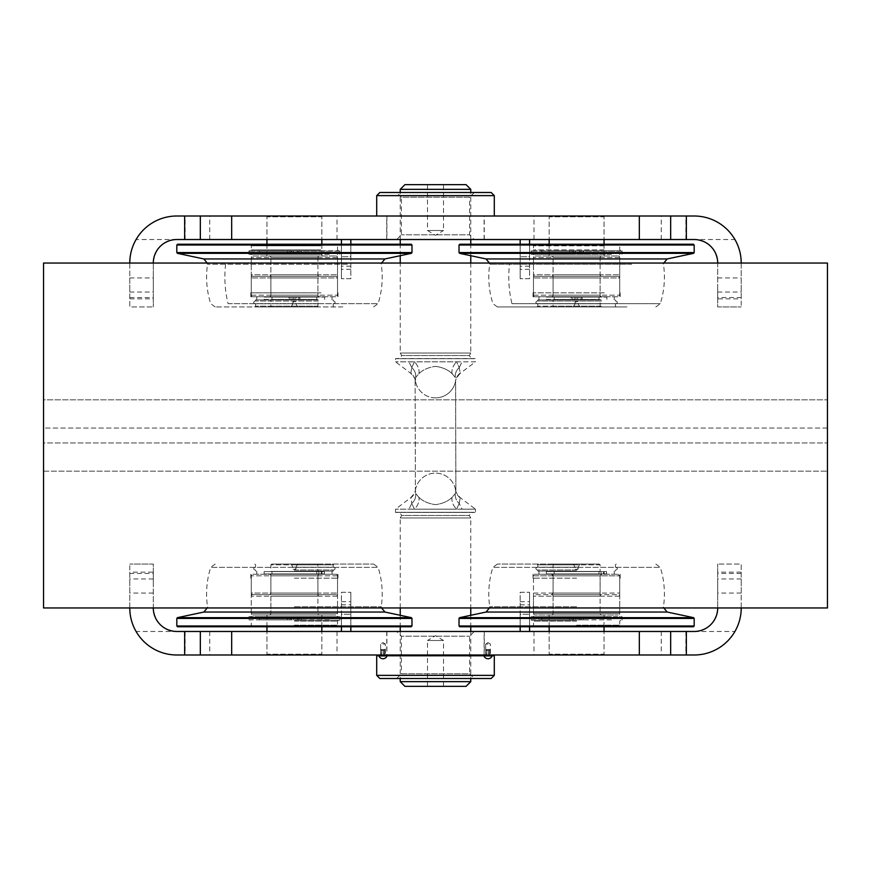 <?xml version="1.0" encoding="UTF-8"?>
<svg xmlns="http://www.w3.org/2000/svg" width="871" height="871" viewBox="0 0 871 871"><rect width="100%" height="100%" fill="white"/><g stroke="black" fill="none" stroke-linecap="round" stroke-linejoin="round"><path stroke-width="0.65" stroke-dasharray="4.36 3.27" d="M827.45 263.042L827.45 399.833L827.45 263.042L43.55 263.042L43.55 399.833L43.55 263.042L827.45 263.042L827.45 607.958L827.45 442.947L827.45 607.958L43.55 607.958L43.55 263.042L827.45 263.042M43.55 607.958L827.45 607.958L43.55 607.958L43.55 442.947L827.45 442.947L43.55 442.947L43.55 607.958M43.55 399.833L43.55 428.053L827.45 428.053L827.45 399.833L827.45 428.053L43.55 428.053L43.55 399.833L827.45 399.833L43.55 399.833M741.221 284.991L741.221 292.046L741.221 284.991M717.704 284.991L717.704 292.046L717.704 284.991M153.296 284.991L153.296 292.046L153.296 284.991M129.779 284.991L129.779 292.046L129.779 284.991M576.602 239.525L549.166 239.525L576.602 239.525M576.602 216.008L549.166 216.008L576.602 216.008M294.398 239.525L321.835 239.525L294.398 239.525M294.398 216.008L321.835 216.008L294.398 216.008M435.5 216.008L386.746 216.008L435.5 216.008M435.5 239.525L386.746 239.525L435.5 239.525M694.187 239.525L176.813 239.525C162.627 241.017 154.788 248.856 153.296 263.042L153.296 306.94L153.296 298.84L129.779 298.84L129.779 306.94L153.296 306.94L129.779 306.94L129.779 263.042C129.823 254.648 131.924 246.809 136.083 239.525A47.034 47.034 0 0 1 176.813 216.008L694.187 216.008A47.034 47.034 0 0 1 734.917 239.525C739.076 246.809 741.177 254.648 741.221 263.042L741.221 298.84L717.704 298.84L717.704 263.042C716.212 248.856 708.373 241.017 694.187 239.525L734.917 239.525M129.779 298.84L129.779 263.042M717.704 298.84L717.704 306.94L741.221 306.94L717.704 306.94L717.704 297.534L741.221 297.534L741.221 306.94L741.221 298.84M741.221 297.534L741.221 263.042M717.704 297.534L717.704 263.042M153.296 263.042L153.296 298.84M670.67 239.525L670.67 216.008L670.67 239.525M176.813 239.525L136.083 239.525M291.066 306.94L292.83 303.881L295.966 303.881L292.83 303.881L292.83 302.041L295.966 302.041L294.398 301.137L292.83 302.041L295.966 302.041L295.966 303.881L297.73 306.94L291.066 306.94L297.73 306.94M271.665 306.94L317.131 306.94L271.665 306.94L270.881 306.156L317.915 306.156L270.881 306.156L270.881 299.57L317.915 299.57L270.881 299.57M317.131 306.94L317.915 306.156L317.915 299.57M321.051 216.008L267.745 216.008L321.051 216.008L321.835 216.792L266.962 216.792L266.962 239.525L266.962 216.008M267.745 216.008L266.962 216.792L321.835 216.792L321.835 239.525L321.835 216.008M269.313 296.75L319.483 296.75L269.313 296.75A1.568 1.568 0 0 0 270.881 295.182L270.881 277.936A1.568 1.568 0 0 0 269.313 276.368L319.483 276.368L269.313 276.368A1.568 1.568 0 0 0 270.881 274.801L270.881 257.555A1.568 1.568 0 0 0 269.313 255.987L319.483 255.987L269.313 255.987A1.568 1.568 0 0 1 270.881 257.555L270.881 297.065L317.915 297.065L270.881 297.065M319.483 296.75A1.568 1.568 0 0 1 317.915 295.182L317.915 277.936A1.568 1.568 0 0 1 319.483 276.368A1.568 1.568 0 0 1 317.915 274.801L317.915 257.555A1.568 1.568 0 0 1 319.483 255.987A1.568 1.568 0 0 0 317.915 257.555L317.915 297.065M266.962 244.228L266.962 255.987L321.835 255.987L266.962 255.987M321.835 244.228L321.835 255.987M316.815 299.57L316.815 297.065L316.815 299.417L295.182 299.417L298.775 299.417L298.775 297.065L295.182 297.065L295.182 299.417L295.182 297.065L316.815 297.065L271.981 297.065L316.815 297.065L271.981 297.065L271.981 299.57L316.815 299.57L271.981 299.57M573.27 306.94L575.034 303.881L578.17 303.881L575.034 303.881L575.034 302.041L578.17 302.041L576.602 301.137L575.034 302.041L578.17 302.041L578.17 303.881L579.934 306.94L573.27 306.94L579.934 306.94M553.869 306.94L599.335 306.94L553.869 306.94L553.085 306.156L600.119 306.156L553.085 306.156L553.085 299.57L600.119 299.57L553.085 299.57M599.335 306.94L600.119 306.156L600.119 299.57M603.255 216.008L549.949 216.008L603.255 216.008L604.038 216.792L549.166 216.792L549.166 239.525L549.166 216.008M549.949 216.008L549.166 216.792L604.038 216.792L604.038 239.525L604.038 216.008M551.517 296.75L601.687 296.75L551.517 296.75A1.568 1.568 0 0 0 553.085 295.182L553.085 277.936A1.568 1.568 0 0 0 551.517 276.368L601.687 276.368L551.517 276.368A1.568 1.568 0 0 0 553.085 274.801L553.085 257.555A1.568 1.568 0 0 0 551.517 255.987L601.687 255.987L551.517 255.987A1.568 1.568 0 0 1 553.085 257.555L553.085 297.065L600.119 297.065L553.085 297.065M601.687 296.75A1.568 1.568 0 0 1 600.119 295.182L600.119 277.936A1.568 1.568 0 0 1 601.687 276.368A1.568 1.568 0 0 1 600.119 274.801L600.119 257.555A1.568 1.568 0 0 1 601.687 255.987A1.568 1.568 0 0 0 600.119 257.555L600.119 297.065M549.166 244.228L549.166 255.987L604.038 255.987L549.166 255.987M604.038 244.228L604.038 255.987M599.019 299.57L599.019 297.065L599.019 299.417L577.386 299.417L580.979 299.417L580.979 297.065L577.386 297.065L577.386 299.417L577.386 297.065L599.019 297.065L554.185 297.065L599.019 297.065L554.185 297.065L554.185 299.57L599.019 299.57L554.185 299.57M474.303 239.525L396.697 239.525L474.303 239.525L469.6 234.822L401.4 234.822L469.6 234.822L469.6 197.194L401.4 197.194L396.697 192.491L474.303 192.491L396.697 192.491M396.697 239.525L401.4 234.822L401.4 197.194L469.6 197.194L474.303 192.491M386.898 239.525L484.102 239.525L386.898 239.525L386.898 216.008L484.102 216.008L386.898 216.008M484.102 239.525L484.102 216.008M376.708 216.008L494.293 216.008L376.708 216.008M376.708 195.627L494.293 195.627M491.157 192.491L379.843 192.491M529.568 244.228L529.568 256.771L520.161 256.771L529.568 256.771L529.568 278.72L520.161 278.72L529.568 278.72L529.568 239.525L520.161 239.525L520.161 278.72L520.161 244.228M529.568 239.525L520.161 239.525M350.839 244.228L350.839 256.771L341.432 256.771L350.839 256.771L350.839 278.72L341.432 278.72L350.839 278.72L350.839 239.525L341.432 239.525L341.432 278.72L341.432 244.228M350.839 239.525L341.432 239.525M129.779 586.009L129.779 578.954L129.779 586.009M153.296 586.009L153.296 578.954L153.296 586.009M717.704 586.009L717.704 578.954L717.704 586.009M741.221 586.009L741.221 578.954L741.221 586.009M488.021 644.017L485.67 644.017L488.021 644.017M488.021 654.992L485.67 654.992L488.021 654.992M382.979 644.017L385.33 644.017L382.979 644.017M382.979 654.992L385.33 654.992L382.979 654.992M294.398 631.475L321.835 631.475L294.398 631.475M294.398 654.992L321.835 654.992L294.398 654.992M576.602 631.475L549.166 631.475L576.602 631.475M576.602 654.992L549.166 654.992L576.602 654.992M435.5 654.992L484.254 654.992L435.5 654.992M435.5 631.475L484.254 631.475L435.5 631.475M176.813 631.475L694.187 631.475C708.373 629.983 716.212 622.144 717.704 607.958L717.704 564.06L717.704 572.16L741.221 572.16L741.221 564.06L717.704 564.06L741.221 564.06L741.221 607.958C741.177 616.352 739.076 624.191 734.917 631.475A47.034 47.034 0 0 1 694.187 654.992L176.813 654.992A47.034 47.034 0 0 1 136.083 631.475C131.924 624.191 129.823 616.352 129.779 607.958L129.779 572.16L153.296 572.16L153.296 607.958C154.788 622.144 162.627 629.983 176.813 631.475L136.083 631.475M741.221 572.16L741.221 607.958M153.296 572.16L153.296 564.06L129.779 564.06L153.296 564.06L153.296 573.466L129.779 573.466L129.779 564.06L129.779 572.16M129.779 573.466L129.779 607.958M153.296 573.466L153.296 607.958M717.704 607.958L717.704 572.16M200.33 631.475L200.33 654.992L200.33 631.475M694.187 631.475L734.917 631.475M579.934 564.06L578.17 567.119L575.034 567.119L578.17 567.119L578.17 568.959L575.034 568.959L576.602 569.863L578.17 568.959L575.034 568.959L575.034 567.119L573.27 564.06L579.934 564.06L573.27 564.06M599.335 564.06L553.869 564.06L599.335 564.06L600.119 564.843L553.085 564.843L600.119 564.843L600.119 571.43L553.085 571.43L600.119 571.43M553.869 564.06L553.085 564.843L553.085 571.43M549.949 654.992L603.255 654.992L549.949 654.992L549.166 654.208L604.038 654.208L604.038 631.475L604.038 654.992M603.255 654.992L604.038 654.208L549.166 654.208L549.166 631.475L549.166 654.992M553.085 573.935L553.085 613.445L553.085 596.2L600.119 596.2L600.119 613.445L553.085 613.445A1.568 1.568 0 0 1 551.517 615.013A1.568 1.568 0 0 0 553.085 613.445L600.119 613.445A1.568 1.568 0 0 0 601.687 615.013L551.517 615.013L601.687 615.013A1.568 1.568 0 0 1 600.119 613.445L600.119 573.935L553.085 573.935L600.119 573.935M604.038 626.772L604.038 615.013L549.166 615.013L604.038 615.013M549.166 626.772L549.166 615.013M599.008 573.935L546.346 573.935L599.008 573.935L599.008 571.583L606.575 571.583L546.346 571.583L599.008 571.583L599.008 573.935L554.185 573.935L599.019 573.935L599.019 571.43L554.185 571.43L599.019 571.43M554.185 571.583L554.185 573.935L576.602 573.935L554.185 573.935L554.185 571.43M297.73 564.06L295.966 567.119L292.83 567.119L295.966 567.119L295.966 568.959L292.83 568.959L294.398 569.863L295.966 568.959L292.83 568.959L292.83 567.119L291.066 564.06L297.73 564.06L291.066 564.06M317.131 564.06L271.665 564.06L317.131 564.06L317.915 564.843L270.881 564.843L317.915 564.843L317.915 571.43L270.881 571.43L317.915 571.43M271.665 564.06L270.881 564.843L270.881 571.43M267.745 654.992L321.051 654.992L267.745 654.992L266.962 654.208L321.835 654.208L321.835 631.475L321.835 654.992M321.051 654.992L321.835 654.208L266.962 654.208L266.962 631.475L266.962 654.992M270.881 573.935L270.881 613.445L270.881 596.2L317.915 596.2L317.915 613.445L270.881 613.445A1.568 1.568 0 0 1 269.313 615.013A1.568 1.568 0 0 0 270.881 613.445L317.915 613.445A1.568 1.568 0 0 0 319.483 615.013L269.313 615.013L319.483 615.013A1.568 1.568 0 0 1 317.915 613.445L317.915 573.935L270.881 573.935L317.915 573.935M321.835 626.772L321.835 615.013L266.962 615.013L321.835 615.013M266.962 626.772L266.962 615.013M316.804 573.935L264.142 573.935L316.804 573.935L316.804 571.583L324.371 571.583L264.142 571.583L316.804 571.583L316.804 573.935L271.981 573.935L316.815 573.935L316.815 571.43L271.981 571.43L316.815 571.43M271.981 571.583L271.981 573.935L294.398 573.935L271.981 573.935L271.981 571.43M396.697 631.475L474.303 631.475L396.697 631.475L401.4 636.178L469.6 636.178L401.4 636.178L401.4 673.806L469.6 673.806L474.303 678.509L396.697 678.509L474.303 678.509M474.303 631.475L469.6 636.178L469.6 673.806L401.4 673.806L396.697 678.509M484.102 631.475L386.898 631.475L484.102 631.475L484.102 654.992L386.898 654.992L484.102 654.992M386.898 631.475L386.898 654.992M494.293 655.776L494.293 654.992L376.708 654.992L494.293 654.992L376.708 654.992L376.708 655.776L376.708 654.992L494.293 654.992L494.293 655.776L376.708 655.776M494.293 675.373L376.708 675.373M379.843 678.509L491.157 678.509M341.432 626.772L341.432 614.229L350.839 614.229L341.432 614.229L341.432 592.28L350.839 592.28L341.432 592.28L341.432 631.475L350.839 631.475L350.839 592.28L350.839 626.772M341.432 631.475L350.839 631.475M520.161 626.772L520.161 614.229L529.568 614.229L520.161 614.229L520.161 592.28L529.568 592.28L520.161 592.28L520.161 631.475L529.568 631.475L529.568 592.28L529.568 626.772M520.161 631.475L529.568 631.475M418.809 497.232C422.838 501.228 428.401 503.688 435.5 504.636C428.401 503.688 422.838 501.228 418.809 497.232L415.641 493.487L418.809 497.232A12.542 8.133 134.6 0 1 414.444 509.187L395.521 509.187L414.444 509.187L411.776 503.46L414.444 509.187L456.556 509.187L414.444 509.187A12.542 8.133 134.6 0 0 418.809 497.232M435.5 397.873A20.381 20.381 0 0 1 415.391 380.812A12.542 12.477 170.6 0 0 410.829 373.093L411.776 367.54L410.829 373.093A12.542 12.477 -9.4 0 1 415.391 380.812L415.641 377.513L418.809 373.768C422.849 369.772 428.412 367.312 435.5 366.364C428.412 367.301 422.849 369.772 418.809 373.768L415.641 377.513L415.391 380.812A20.381 20.381 0 0 0 455.609 380.812L455.881 379.418L455.609 380.812A12.542 12.477 9.4 0 1 460.171 373.093L459.235 367.54L456.556 361.813L395.521 361.813L414.444 361.813L411.776 367.54L414.444 361.813L462.066 361.813L456.556 361.813L459.235 367.54L460.171 373.093A12.542 12.477 -170.6 0 0 455.609 380.812L455.881 491.582L455.359 493.487L452.191 497.232C448.162 501.228 442.599 503.688 435.5 504.636C442.599 503.688 448.162 501.228 452.191 497.232L455.359 493.487L455.881 491.582L455.609 380.812A20.381 20.381 0 0 1 435.5 397.873A20.381 20.381 0 0 0 455.609 380.812M415.391 490.188A20.381 20.381 0 0 1 455.609 490.188L455.881 491.625L455.609 490.188A20.381 20.381 0 0 0 415.391 490.188L415.641 493.487L415.391 490.188A12.542 12.477 -170.6 0 1 410.829 497.907L411.765 503.46L410.829 497.907A12.542 12.477 9.4 0 0 415.391 490.188L415.119 379.418L415.391 490.188M427.509 184.652L427.509 230.51L443.491 230.51L435.5 235.312L427.509 230.51L443.491 230.51L443.491 184.652L427.509 184.652L443.491 184.652M470.776 263.042L470.776 353.049L400.225 353.049L401.662 355.542A5.487 5.487 0 0 1 396.708 358.678L474.292 358.678A5.487 5.487 0 0 1 469.338 355.542L401.662 355.542L469.338 355.542L470.776 353.049L400.225 353.049L400.225 263.042M470.776 255.715L470.776 244.228M470.776 239.525L470.776 192.491M400.225 255.715L400.225 244.228M400.225 239.525L400.225 192.491M415.423 381.019L415.423 380.997C415.576 379.495 414.019 376.936 410.753 373.321L395.521 361.813L395.521 358.547L475.479 358.547A5.487 5.487 0 0 1 474.292 358.678L396.708 358.678A5.487 5.487 0 0 1 395.521 358.547L475.479 358.547L475.479 361.813L462.066 361.813L475.479 361.813L460.247 373.321C456.883 377.154 455.326 379.712 455.577 381.019L455.577 381.019C455.522 382.946 454.618 378.852 460.247 373.321M443.491 686.348L443.491 640.49L427.509 640.49L435.5 635.688L443.491 640.49L427.509 640.49L427.509 686.348L443.491 686.348L427.509 686.348M400.225 607.958L400.225 517.951L470.776 517.951L469.338 515.458A5.487 5.487 0 0 1 474.292 512.322L396.708 512.322A5.487 5.487 0 0 1 401.662 515.458L469.338 515.458L401.662 515.458L400.225 517.951L470.776 517.951L470.776 607.958M470.776 615.285L470.776 626.772M470.776 631.475L470.776 678.509M400.225 681.645L470.776 681.645M400.225 615.285L400.225 626.772M400.225 631.475L400.225 678.509M404.928 686.348L466.072 686.348M455.566 489.948L455.577 490.003C455.424 491.505 456.981 494.064 460.247 497.679L475.479 509.187L462.066 509.187L475.479 509.187L475.479 512.453A5.487 5.487 0 0 0 474.292 512.322L396.708 512.322A5.487 5.487 0 0 0 395.521 512.453L475.479 512.453L395.521 512.453L395.521 509.187L410.753 497.679C414.008 494.097 415.565 491.527 415.423 489.981L415.434 489.948M462.066 509.187L456.556 509.187L462.066 509.187L459.235 503.46L456.556 509.187L459.235 503.46L460.171 497.907L459.235 503.46C456.154 500.553 454.869 497.221 455.359 493.487C454.869 497.232 456.164 500.564 459.224 503.46L462.066 509.187M435.5 366.364C442.588 367.301 448.151 369.772 452.191 373.768L455.359 377.513L452.191 373.768C448.151 369.772 442.588 367.312 435.5 366.364M404.928 184.652L466.072 184.652M400.225 189.355L470.776 189.355M415.641 377.513C416.131 373.768 414.836 370.436 411.776 367.54C414.846 370.447 416.131 373.779 415.641 377.513M418.809 373.768A12.542 8.133 -134.6 0 0 414.444 361.813A12.542 8.133 -134.6 0 1 418.809 373.768M452.191 373.768A12.542 8.133 -45.4 0 1 456.556 361.813A12.542 8.133 -45.4 0 0 452.191 373.768M455.359 377.513C454.869 373.768 456.164 370.436 459.224 367.54C456.154 370.447 454.869 373.779 455.359 377.513M452.191 497.232A12.542 8.133 45.4 0 0 456.556 509.187A12.542 8.133 45.4 0 1 452.191 497.232M415.641 493.487C416.131 497.232 414.836 500.564 411.776 503.46C414.846 500.553 416.131 497.221 415.641 493.487M576.602 606.749L489.752 606.749L576.602 606.749M459.801 626.772L693.403 626.772M694.187 625.988L459.017 625.988M693.566 617.659L459.638 617.659M459.017 618.421L694.187 618.421M576.602 564.06L497.385 564.06L576.602 564.06M497.385 564.06L492.899 567.348L576.602 567.348L492.899 567.348A87.797 87.797 0 0 0 489.752 606.749L489.774 607.958M576.602 620.185L531.136 620.185L576.602 620.185M655.819 564.06L660.305 567.348L576.602 567.348L660.305 567.348A87.797 87.797 0 0 1 663.452 606.749L663.43 607.958M576.602 564.843L537.799 564.843L576.602 564.843M576.602 567.195L537.255 567.195L576.602 567.195M576.602 570.015L537.255 570.015L576.602 570.015M576.602 571.115L537.799 571.115L576.602 571.115M576.602 574.25L533.019 574.25L576.602 574.25M576.602 578.17L533.019 578.17L576.602 578.17M576.602 616.733L531.136 616.733L576.602 616.733M576.602 625.204L619.717 625.204L576.602 625.204M576.602 626.772L531.92 626.772L576.602 626.772M294.398 606.749L381.248 606.749L294.398 606.749M177.597 626.772L411.199 626.772M411.983 625.988L176.813 625.988M411.362 617.659L177.434 617.659M176.813 618.421L411.983 618.421M294.398 564.06L373.615 564.06L294.398 564.06M215.181 564.06L210.695 567.348L294.398 567.348L210.695 567.348A87.797 87.797 0 0 0 207.548 606.749L207.57 607.958M294.398 620.185L339.864 620.185L294.398 620.185M373.615 564.06L378.101 567.348L294.398 567.348L378.101 567.348A87.797 87.797 0 0 1 381.248 606.749L381.226 607.958M294.398 564.843L333.201 564.843L294.398 564.843M294.398 567.195L333.745 567.195L294.398 567.195M294.398 570.015L333.745 570.015L294.398 570.015M294.398 571.115L333.201 571.115L294.398 571.115M294.398 574.25L337.981 574.25L294.398 574.25M294.398 578.17L337.981 578.17L294.398 578.17M294.398 616.733L339.864 616.733L294.398 616.733M294.398 625.204L337.513 625.204L294.398 625.204M294.398 626.772L249.716 626.772L294.398 626.772M631.758 264.251L489.752 264.251L631.758 264.251M693.403 244.228L459.801 244.228M459.017 245.012L694.187 245.012M459.638 253.341L693.566 253.341M694.187 252.579L459.017 252.579M626.913 306.94L497.385 306.94L626.913 306.94M511.952 303.652L660.305 303.652L511.952 303.652A87.797 67.818 -90 0 1 508.784 277.152A87.797 67.818 -90 0 1 509.524 264.251M548.621 250.815L620.653 250.815L548.621 250.815M601.741 306.94L537.015 306.94L601.741 306.94M601.251 306.156L537.799 306.156L601.251 306.156M601.251 303.805L537.799 303.805L601.251 303.805M601.6 300.985L537.255 300.985L601.6 300.985M601.6 303.805L537.255 303.805L601.6 303.805M601.251 299.885L537.799 299.885L601.251 299.885M601.251 300.985L537.799 300.985L601.251 300.985M600.5 296.75L538.975 296.75L600.5 296.75M600.5 299.885L538.975 299.885L600.5 299.885M604.289 292.83L533.019 292.83L604.289 292.83M604.289 296.75L533.019 296.75L604.289 296.75M603.984 254.267L533.488 254.267L603.984 254.267M603.984 292.83L533.488 292.83L603.984 292.83M605.476 250.815L531.136 250.815L605.476 250.815M605.476 254.267L531.136 254.267L605.476 254.267M603.984 245.796L533.488 245.796L603.984 245.796M604.986 244.228L531.92 244.228L604.986 244.228M347.409 264.251L207.548 264.251L347.409 264.251M411.199 244.228L177.597 244.228M176.813 245.012L411.983 245.012M177.434 253.341L411.362 253.341M411.983 252.579L176.813 252.579M342.76 306.94L215.181 306.94L342.76 306.94M228.104 303.652L378.101 303.652L228.104 303.652A87.797 69.538 -90 0 1 224.86 277.152A87.797 69.538 -90 0 1 225.611 264.251M267.506 250.815L338.449 250.815L267.506 250.815M318.568 306.94L254.811 306.94L318.568 306.94M318.089 306.156L255.595 306.156L318.089 306.156M318.089 303.805L255.595 303.805L318.089 303.805M318.416 300.985L255.051 300.985L318.416 300.985M318.416 303.805L255.051 303.805L318.416 303.805M318.089 299.885L255.595 299.885L318.089 299.885M318.089 300.985L255.595 300.985L318.089 300.985M317.371 296.75L256.771 296.75L317.371 296.75M317.371 299.885L256.771 299.885L317.371 299.885M321.007 292.83L250.815 292.83L321.007 292.83M321.007 296.75L250.815 296.75L321.007 296.75M320.713 254.267L251.284 254.267L320.713 254.267M320.713 292.83L251.284 292.83L320.713 292.83M322.15 250.815L248.932 250.815L322.15 250.815M322.15 254.267L248.932 254.267L322.15 254.267M320.713 245.796L251.284 245.796L320.713 245.796M321.671 244.228L249.716 244.228L321.671 244.228M535.055 574.25L618.127 574.25L535.055 574.25L533.488 575.818L619.717 575.818L533.488 575.818L533.488 593.064L619.695 593.064L533.488 593.064L535.055 594.632L618.149 594.632L535.055 594.632A1.568 1.568 0 0 0 533.488 596.2L533.488 613.445L619.717 613.445L533.488 613.445A1.568 1.568 0 0 0 535.055 615.013L618.149 615.013L535.055 615.013M618.127 574.25L619.717 575.818L619.717 593.064L618.127 594.632A1.568 1.568 0 0 1 619.717 596.2L619.717 613.445A1.568 1.568 0 0 1 618.149 615.013M601.687 574.25L600.119 575.818L600.108 593.064L601.687 594.632A1.568 1.568 0 0 0 600.119 596.2L553.085 596.2A1.568 1.568 0 0 0 551.517 594.632L601.687 594.632L551.517 594.632L601.687 594.632L551.528 594.632L553.085 593.064L600.119 593.064L553.085 593.064L553.085 575.818L600.119 575.818L553.096 575.818L551.517 574.25L601.687 574.25L551.517 574.25M252.851 574.25L335.945 574.25L252.851 574.25A1.568 1.568 0 0 0 251.284 575.818L251.284 593.064L337.513 593.064L251.284 593.064A1.568 1.568 0 0 0 252.851 594.632L335.945 594.632L252.851 594.632A1.568 1.568 0 0 0 251.284 596.2L251.284 613.445L337.513 613.445L251.284 613.445A1.568 1.568 0 0 0 252.851 615.013L335.945 615.013L252.851 615.013M335.945 574.25A1.568 1.568 0 0 1 337.513 575.818L337.513 593.064A1.568 1.568 0 0 1 335.945 594.632A1.568 1.568 0 0 1 337.513 596.2L337.513 613.445A1.568 1.568 0 0 1 335.945 615.013M269.313 574.25A1.568 1.568 0 0 1 270.881 575.818L317.915 575.818L270.881 575.818L270.881 593.064L317.915 593.064L270.881 593.064A1.568 1.568 0 0 1 269.313 594.632L319.483 594.632A1.568 1.568 0 0 0 317.915 596.2L270.881 596.2A1.568 1.568 0 0 0 269.313 594.632L319.483 594.632A1.568 1.568 0 0 1 317.915 593.064L317.915 575.818A1.568 1.568 0 0 1 319.483 574.25L269.313 574.25L319.483 574.25M335.945 594.632L252.851 594.632L335.945 594.632M535.055 255.987L618.149 255.987L535.055 255.987A1.568 1.568 0 0 0 533.488 257.555L533.488 274.801L619.717 274.801L533.488 274.801A1.568 1.568 0 0 0 535.055 276.368L618.149 276.368A1.568 1.568 0 0 1 619.717 277.936L533.488 277.936L619.717 277.936L619.717 295.182A1.568 1.568 0 0 1 618.149 296.75L535.055 296.75L618.149 296.75M618.149 255.987A1.568 1.568 0 0 1 619.717 257.555L619.717 274.801A1.568 1.568 0 0 1 618.149 276.368L535.055 276.368A1.568 1.568 0 0 0 533.488 277.936L533.488 295.182A1.568 1.568 0 0 0 535.055 296.75M601.687 255.987L551.517 255.987L601.687 255.987M601.687 276.368L551.517 276.368L601.687 276.368M252.851 255.987L335.945 255.987L252.851 255.987A1.568 1.568 0 0 0 251.284 257.555L251.284 274.801L337.513 274.801L251.284 274.801A1.568 1.568 0 0 0 252.851 276.368L335.945 276.368A1.568 1.568 0 0 1 337.513 277.936L251.284 277.936L337.513 277.936L337.513 295.182A1.568 1.568 0 0 1 335.945 296.75L252.851 296.75L335.945 296.75M335.945 255.987A1.568 1.568 0 0 1 337.513 257.555L337.513 274.801A1.568 1.568 0 0 1 335.945 276.368L252.851 276.368A1.568 1.568 0 0 0 251.284 277.936L251.284 295.182A1.568 1.568 0 0 0 252.851 296.75M319.483 255.987L269.313 255.987L319.483 255.987M319.483 276.368L269.313 276.368L319.483 276.368M602.634 573.935L604.202 573.935L602.634 573.935M602.634 571.583L604.202 571.583L602.634 571.583M576.602 573.935L606.543 573.935L576.602 573.935M606.575 573.935L606.575 571.583L606.575 573.935M320.43 573.935L321.998 573.935L320.43 573.935M320.43 571.583L321.998 571.583L320.43 571.583M294.398 573.935L324.339 573.935L294.398 573.935M324.371 573.935L324.371 571.583L324.371 573.935M571.115 299.417L574.25 299.417L571.115 299.417L571.115 297.065L574.25 297.065L571.115 297.065M574.25 299.417L574.25 297.065M578.954 299.417L582.089 299.417L578.954 299.417L578.954 297.065L582.089 297.065L578.954 297.065M582.089 299.417L582.089 297.065M580.979 299.417L546.346 299.417L546.346 297.065L572.225 297.065L572.225 299.417L575.818 299.417L575.818 297.065L572.225 297.065M606.858 299.417L606.858 297.065L546.346 297.065M546.346 299.417L572.225 299.417M554.185 299.417L554.185 297.065L575.818 297.065L575.818 299.417L554.185 299.417L599.019 299.417M580.979 297.065L606.858 297.065M288.911 299.417L292.046 299.417L288.911 299.417L288.911 297.065L292.046 297.065L288.911 297.065M292.046 299.417L292.046 297.065M296.75 299.417L299.885 299.417L296.75 299.417L296.75 297.065L299.885 297.065L296.75 297.065M299.885 299.417L299.885 297.065M298.775 299.417L264.142 299.417L264.142 297.065L290.021 297.065L290.021 299.417L293.614 299.417L293.614 297.065L290.021 297.065M324.654 299.417L324.654 297.065L264.142 297.065M264.142 299.417L290.021 299.417M271.981 299.417L271.981 297.065L293.614 297.065L293.614 299.417L271.981 299.417L316.815 299.417M298.775 297.065L324.654 297.065M569.743 619.869L573.662 619.869L569.743 619.869L569.743 616.733L573.662 616.733L569.743 616.733M573.662 619.869L573.662 616.733M579.542 619.869L583.461 619.869L579.542 619.869L579.542 616.733L583.461 616.733L579.542 616.733M583.461 619.869L583.461 616.733M581.001 619.869L531.136 619.869L531.136 616.733L575.622 616.733L575.622 619.869L575.622 616.733L541.795 616.733L611.409 616.733L581.001 616.733L581.001 619.869L611.409 619.869L611.409 616.733M622.068 619.869L622.068 616.733L531.136 616.733L531.136 620.185M531.136 619.869L575.622 619.869L572.203 619.869L572.203 616.733M611.409 619.869L541.795 619.869L541.795 616.733M541.795 619.869L572.203 619.869M622.068 620.185L622.068 616.733L577.582 616.733L577.582 619.869L577.582 616.733L581.001 616.733M287.539 619.869L291.458 619.869L287.539 619.869L287.539 616.733L291.458 616.733L287.539 616.733M291.458 619.869L291.458 616.733M297.338 619.869L301.257 619.869L297.338 619.869L297.338 616.733L301.257 616.733L297.338 616.733M301.257 619.869L301.257 616.733M298.797 619.869L248.932 619.869L248.932 616.733L293.418 616.733L293.418 619.869L293.418 616.733L259.591 616.733L329.205 616.733L298.797 616.733L298.797 619.869L329.205 619.869L329.205 616.733M339.864 619.869L339.864 616.733L248.932 616.733L248.932 620.185M248.932 619.869L293.418 619.869L289.999 619.869L289.999 616.733M329.205 619.869L259.591 619.869L259.591 616.733M259.591 619.869L289.999 619.869M339.864 620.185L339.864 616.733L295.378 616.733L295.378 619.869L295.378 616.733L298.797 616.733M569.743 254.267L573.662 254.267L569.743 254.267L569.743 251.131L573.662 251.131L569.743 251.131M573.662 254.267L573.662 251.131M579.542 254.267L583.461 254.267L579.542 254.267L579.542 251.131L583.461 251.131L579.542 251.131M583.461 254.267L583.461 251.131M581.001 254.267L531.136 254.267L531.136 251.131L575.622 251.131L575.622 254.267L575.622 251.131L541.795 251.131L611.409 251.131L581.001 251.131L581.001 254.267L611.409 254.267L611.409 251.131M622.068 250.815L622.068 254.267L622.068 251.131L531.136 251.131M531.136 250.815L531.136 254.267L575.622 254.267L572.203 254.267L572.203 251.131M611.409 254.267L541.795 254.267L541.795 251.131M541.795 254.267L572.203 254.267M622.068 251.131L577.582 251.131L577.582 254.267L577.582 251.131L581.001 251.131M287.539 254.267L291.458 254.267L287.539 254.267L287.539 251.131L291.458 251.131L287.539 251.131M291.458 254.267L291.458 251.131M297.338 254.267L301.257 254.267L297.338 254.267L297.338 251.131L301.257 251.131L297.338 251.131M301.257 254.267L301.257 251.131M298.797 254.267L248.932 254.267L248.932 251.131L293.418 251.131L293.418 254.267L293.418 251.131L259.591 251.131L329.205 251.131L298.797 251.131L298.797 254.267L329.205 254.267L329.205 251.131M339.864 250.815L339.864 254.267L339.864 251.131L248.932 251.131M248.932 250.815L248.932 254.267L293.418 254.267L289.999 254.267L289.999 251.131M329.205 254.267L259.591 254.267L259.591 251.131M259.591 254.267L289.999 254.267M339.864 251.131L295.378 251.131L295.378 254.267L295.378 251.131L298.797 251.131M490.765 654.992L490.765 655.776L485.278 655.776L490.765 655.776L485.278 655.776L490.765 655.776L490.765 654.992L485.278 654.992L485.278 655.776L485.278 654.992L490.765 654.992M385.722 654.992L385.722 655.776L380.235 655.776L385.722 655.776L380.235 655.776L385.722 655.776L385.722 654.992L380.235 654.992L380.235 655.776L380.235 654.992L385.722 654.992M387.051 655.776L378.907 655.928A4.355 4.355 0 0 0 382.979 658.759M385.08 649.505L384.492 649.505L385.33 650.441L385.33 655.776L380.627 655.776L385.33 655.776L380.627 655.776L385.33 655.776L385.33 650.441L384.732 650.441L384.732 653.892L383.458 653.892L384.732 653.892L384.492 649.505L383.48 649.505L385.08 649.505L385.33 650.441L384.492 649.505L384.732 653.892L383.567 653.892L383.567 649.505L380.965 649.505L383.48 649.505L383.458 650.441L380.747 650.441L380.627 653.892L380.747 650.441L383.458 650.441L383.458 653.892L383.48 649.505L384.492 649.505L383.567 649.505L383.567 653.892L384.732 653.892L383.458 653.892L384.732 653.892L384.492 649.505L385.08 649.505M380.627 653.892L380.627 655.776L380.627 653.892L381.803 653.892L381.803 649.505L380.965 649.505L380.747 650.441L380.965 649.505L381.803 649.505L381.803 653.892L380.627 653.892M383.458 653.892L383.458 650.441L380.747 650.441L380.747 653.892L380.747 650.441L383.458 650.441L383.567 653.892L383.567 649.505L383.567 653.892L384.732 653.892L383.458 653.892M383.48 649.505L380.965 649.505L383.48 649.505L383.458 650.441L383.48 649.505M380.747 650.441L380.965 649.505L380.747 650.441M381.803 653.892L380.747 653.892L381.803 653.892M492.093 655.776L483.949 655.928A4.355 4.355 0 0 0 488.021 658.759M490.123 649.505L489.535 649.505L490.373 650.441L490.373 655.776L485.67 655.776L490.373 655.776L485.67 655.776L490.373 655.776L490.373 650.441L489.774 650.441L489.774 653.892L488.5 653.892L489.774 653.892L489.535 649.505L488.522 649.505L490.123 649.505L490.373 650.441L489.535 649.505L489.774 653.892L488.609 653.892L488.609 649.505L486.007 649.505L488.522 649.505L488.5 650.441L485.789 650.441L485.67 653.892L485.789 650.441L488.5 650.441L488.5 653.892L488.522 649.505L489.535 649.505L488.609 649.505L488.609 653.892L489.774 653.892L488.5 653.892L489.774 653.892L489.535 649.505L490.123 649.505M485.67 653.892L485.67 655.776L485.67 653.892L486.845 653.892L486.845 649.505L486.007 649.505L485.789 650.441L486.007 649.505L486.845 649.505L486.845 653.892L485.67 653.892M488.5 653.892L488.5 650.441L485.789 650.441L485.789 653.892L485.789 650.441L488.5 650.441L488.609 653.892L488.609 649.505L488.609 653.892L489.774 653.892L488.5 653.892M488.522 649.505L486.007 649.505L488.522 649.505L488.5 650.441L488.522 649.505M485.789 650.441L486.007 649.505L485.789 650.441M486.845 653.892L485.789 653.892L486.845 653.892M43.55 471.167L827.45 471.167L43.55 471.167M129.779 297.534L153.296 297.534M337.023 239.525L337.023 216.008M533.977 239.525L533.977 216.008M185.131 239.525L185.131 216.008M209.748 239.525L209.748 216.008M661.252 239.525L661.252 216.008M685.869 239.525L685.869 216.008M270.881 257.555L317.915 257.555L270.881 257.555M553.085 257.555L600.119 257.555L553.085 257.555M529.568 269.313L520.161 269.313M529.568 266.178L520.161 266.178M350.839 269.313L341.432 269.313M350.839 266.178L341.432 266.178M741.221 573.466L717.704 573.466M533.977 631.475L533.977 654.992M337.023 631.475L337.023 654.992M685.869 631.475L685.869 654.992M661.252 631.475L661.252 654.992M209.748 631.475L209.748 654.992M185.131 631.475L185.131 654.992M341.432 601.687L350.839 601.687M341.432 604.822L350.839 604.822M520.161 601.687L529.568 601.687M520.161 604.822L529.568 604.822M411.765 503.46L408.935 509.187L411.765 503.46M459.235 367.54L462.066 361.813L459.235 367.54M411.765 367.54L408.935 361.813L411.765 367.54M460.171 497.907A12.542 12.477 170.6 0 1 455.609 490.188A12.542 12.477 -9.4 0 0 460.171 497.907M486.083 612.041L667.121 612.041M576.602 621.132L533.488 621.132L576.602 621.132M203.879 612.041L384.917 612.041M294.398 621.132L337.513 621.132L294.398 621.132M667.121 258.959L486.083 258.959M603.984 249.868L533.488 249.868L603.984 249.868M384.917 258.959L203.879 258.959M320.713 249.868L251.284 249.868L320.713 249.868M619.717 596.2L533.488 596.2L619.717 596.2M337.513 596.2L251.284 596.2L337.513 596.2M337.513 575.818L251.284 575.818L337.513 575.818M600.119 274.801L553.085 274.801L600.119 274.801M619.717 257.555L533.488 257.555L619.717 257.555M533.488 295.182L619.717 295.182L533.488 295.182M600.119 295.182L553.085 295.182L600.119 295.182M553.085 277.936L600.119 277.936L553.085 277.936M317.915 274.801L270.881 274.801L317.915 274.801M337.513 257.555L251.284 257.555L337.513 257.555M251.284 295.182L337.513 295.182L251.284 295.182M317.915 295.182L270.881 295.182L317.915 295.182M270.881 277.936L317.915 277.936L270.881 277.936M606.543 573.935L606.543 571.583L606.543 573.935M603.44 573.935L603.44 571.583L603.44 573.935M324.339 573.935L324.339 571.583L324.339 573.935M321.236 573.935L321.236 571.583L321.236 573.935M717.704 292.046L741.221 292.046M129.779 292.046L153.296 292.046M386.746 239.525L386.746 216.008M484.254 239.525L484.254 216.008M129.779 277.936L153.296 277.936M717.704 277.936L741.221 277.936M153.296 578.954L129.779 578.954M741.221 578.954L717.704 578.954M488.021 642.602L490.373 644.017L490.373 654.992L490.373 644.017L488.021 642.602L485.67 644.017L485.67 654.992L485.67 644.017L488.021 642.602M382.979 642.602L385.33 644.017L385.33 654.992L385.33 644.017L382.979 642.602L380.627 644.017L380.627 654.992L380.627 644.017L382.979 642.602M484.254 631.475L484.254 654.992M386.746 631.475L386.746 654.992M741.221 593.064L717.704 593.064M153.296 593.064L129.779 593.064M415.391 380.812L415.119 379.375L415.391 380.812M531.92 626.772L533.488 625.204L533.488 621.132L532.551 620.185M615.405 567.195L615.405 564.843L616.189 564.06M615.949 570.015C617.779 569.079 617.779 568.132 615.949 567.195M615.405 570.015L615.405 571.115M614.229 571.115L614.229 574.25M620.185 574.25L620.185 578.17M619.717 578.17L619.717 616.733M620.653 620.185L619.717 621.132L619.717 625.204L621.284 626.772M533.488 578.17L533.488 616.733M533.019 574.25L533.019 578.17M538.975 571.115L538.975 574.25M537.799 570.015L537.799 571.115M537.255 567.195C535.425 568.132 535.425 569.079 537.255 570.015M537.015 564.06L537.799 564.843L537.799 567.195M249.716 626.772L251.284 625.204L251.284 621.132L250.347 620.185M333.201 567.195L333.201 564.843L333.985 564.06M333.745 570.015C335.575 569.079 335.575 568.132 333.745 567.195M333.201 570.015L333.201 571.115M332.025 571.115L332.025 574.25M337.981 574.25L337.981 578.17M337.513 578.17L337.513 616.733M338.449 620.185L337.513 621.132L337.513 625.204L339.08 626.772M251.284 578.17L251.284 616.733M250.815 574.25L250.815 578.17M256.771 571.115L256.771 574.25M255.595 570.015L255.595 571.115M255.051 567.195C253.221 568.132 253.221 569.079 255.051 570.015M254.811 564.06L255.595 564.843L255.595 567.195M497.385 306.94L492.899 303.652A87.797 87.797 0 0 1 489.752 264.251L489.774 263.042M655.819 306.94L660.305 303.652A87.797 87.797 0 0 0 663.452 264.251L663.43 263.042M531.92 244.228L533.488 245.796L533.488 249.868L532.551 250.815M615.405 303.805L615.405 306.156L616.189 306.94M615.949 303.805C617.779 302.868 617.779 301.921 615.949 300.985M615.405 300.985L615.405 299.885M614.229 299.885L614.229 296.75M620.185 296.75L620.185 292.83M619.717 292.83L619.717 254.267M620.653 250.815L619.717 249.868L619.717 245.796L621.284 244.228M533.488 292.83L533.488 254.267M533.019 296.75L533.019 292.83M538.975 299.885L538.975 296.75M537.799 300.985L537.799 299.885M537.255 300.985C535.425 301.921 535.425 302.868 537.255 303.805M537.015 306.94L537.799 306.156L537.799 303.805M215.181 306.94L210.695 303.652A87.797 87.797 0 0 1 207.548 264.251L207.57 263.042M373.615 306.94L378.101 303.652A87.797 87.797 0 0 0 381.248 264.251L381.226 263.042M249.716 244.228L251.284 245.796L251.284 249.868L250.347 250.815M333.201 303.805L333.201 306.156L333.985 306.94M333.745 303.805C335.575 302.868 335.575 301.921 333.745 300.985M333.201 300.985L333.201 299.885M332.025 299.885L332.025 296.75M337.981 296.75L337.981 292.83M337.513 292.83L337.513 254.267M338.449 250.815L337.513 249.868L337.513 245.796L339.08 244.228M251.284 292.83L251.284 254.267M250.815 296.75L250.815 292.83M256.771 299.885L256.771 296.75M255.595 300.985L255.595 299.885M255.051 300.985C253.221 301.921 253.221 302.868 255.051 303.805M254.811 306.94L255.595 306.156L255.595 303.805M604.202 571.583L604.202 573.935L604.202 571.583M546.346 571.583L546.346 573.935M601.066 571.583L601.066 573.935L601.066 571.583M321.998 571.583L321.998 573.935L321.998 571.583M264.142 571.583L264.142 573.935M318.862 571.583L318.862 573.935L318.862 571.583"/><path stroke-width="1.31" d="M43.55 607.958L827.45 607.958L827.45 263.042L43.55 263.042L43.55 607.958M129.779 263.042A47.034 47.034 0 0 1 176.813 216.008L694.187 216.008A47.034 47.034 0 0 1 741.221 263.042M717.704 263.042A23.517 23.517 0 0 0 694.187 239.525L639.325 239.525L639.325 216.008M153.296 263.042A23.517 23.517 0 0 1 176.813 239.525L639.325 239.525M200.33 239.525L200.33 216.008L200.33 239.525M670.67 239.525L670.67 216.008M266.962 239.525L266.962 244.228M321.835 239.525L321.835 244.228M549.166 239.525L549.166 244.228M604.038 239.525L604.038 244.228M376.708 195.627L379.843 192.491L491.157 192.491L494.293 195.627L376.708 195.627L376.708 216.008M494.293 195.627L494.293 216.008M520.161 244.228L520.161 239.525M529.568 244.228L529.568 239.525M341.432 244.228L341.432 239.525M350.839 244.228L350.839 239.525M741.221 607.958A47.034 47.034 0 0 1 694.187 654.992L176.813 654.992A47.034 47.034 0 0 1 129.779 607.958M153.296 607.958A23.517 23.517 0 0 0 176.813 631.475L231.675 631.475L231.675 654.992M717.704 607.958A23.517 23.517 0 0 1 694.187 631.475L231.675 631.475M670.67 631.475L670.67 654.992L670.67 631.475M200.33 631.475L200.33 654.992M604.038 631.475L604.038 626.772M549.166 631.475L549.166 626.772M321.835 631.475L321.835 626.772M266.962 631.475L266.962 626.772M494.293 675.373L491.157 678.509L379.843 678.509L376.708 675.373L494.293 675.373L494.293 655.776L376.708 655.776L376.708 675.373M350.839 626.772L350.839 631.475M341.432 626.772L341.432 631.475M529.568 626.772L529.568 631.475M520.161 626.772L520.161 631.475M470.776 263.042L470.776 255.715M470.776 244.228L470.776 239.525M470.776 192.491L470.776 189.355L400.225 189.355L400.225 192.491M400.225 263.042L400.225 255.715M400.225 244.228L400.225 239.525M470.776 189.355L466.072 184.652L404.928 184.652L400.225 189.355M470.776 607.958L470.776 615.285M470.776 626.772L470.776 631.475M470.776 678.509L470.776 681.645L400.225 681.645L400.225 678.509M400.225 607.958L400.225 615.285M400.225 626.772L400.225 631.475M470.776 681.645L466.072 686.348L404.928 686.348L400.225 681.645M694.187 625.988L693.403 626.772L459.801 626.772L459.017 625.988L694.187 625.988L694.187 618.421L459.017 618.421L459.017 625.988M663.397 607.435L667.121 612.041L486.083 612.041L459.638 617.659L693.566 617.659L694.187 618.421M411.983 625.988L411.199 626.772L177.597 626.772L176.813 625.988L411.983 625.988L411.983 618.421L176.813 618.421L176.813 625.988M381.193 607.435L384.917 612.041L203.879 612.041L177.434 617.659L411.362 617.659L411.983 618.421M459.801 244.228L693.403 244.228L694.187 245.012L459.017 245.012L459.801 244.228M459.638 253.341L486.083 258.959L667.121 258.959L693.566 253.341L459.638 253.341L459.017 252.579L694.187 252.579L694.187 245.012M177.597 244.228L411.199 244.228L411.983 245.012L176.813 245.012L177.597 244.228M177.434 253.341L203.879 258.959L384.917 258.959L411.362 253.341L177.434 253.341L176.813 252.579L411.983 252.579L411.983 245.012M376.708 654.992L376.708 655.776M494.293 654.992L494.293 655.776M382.979 658.759A4.355 4.355 0 0 0 387.051 655.928L378.907 655.928A4.355 4.355 0 0 0 387.051 655.928L387.051 655.776M488.021 658.759A4.355 4.355 0 0 0 492.093 655.928L483.949 655.928A4.355 4.355 0 0 0 492.093 655.928L492.093 655.776M231.675 239.525L231.675 216.008M184.652 239.525L184.652 216.008M686.348 239.525L686.348 216.008M639.325 631.475L639.325 654.992M686.348 631.475L686.348 654.992M184.652 631.475L184.652 654.992M459.638 617.659L459.017 618.421M667.121 612.041L693.566 617.659M486.083 612.041L489.807 607.435M177.434 617.659L176.813 618.421M384.917 612.041L411.362 617.659M203.879 612.041L207.603 607.435M667.121 258.959L663.397 263.565M459.017 252.579L459.017 245.012M486.083 258.959L489.807 263.565M693.566 253.341L694.187 252.579M384.917 258.959L381.193 263.565M176.813 252.579L176.813 245.012M203.879 258.959L207.603 263.565M411.362 253.341L411.983 252.579"/></g></svg>
